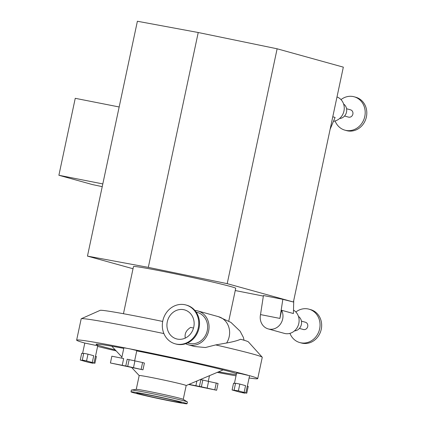 <?xml version="1.0" encoding="UTF-8"?>
<svg xmlns="http://www.w3.org/2000/svg" width="425" height="425" viewBox="0 0 425 425"><rect width="100%" height="100%" fill="white"/><g stroke="black" fill="none" stroke-linecap="round" stroke-linejoin="round"><path stroke-width="0.64" d="M102.808 183.924L58.889 175.27L92.432 184.572L102.228 186.644M58.889 175.27L75.246 98.313L119.165 106.973M282.837 299.343L263.442 295.518L260.514 314.59L279.905 318.415L282.837 299.343L293.409 302.005L227.205 283.65L148.309 267.373L87.465 256.11L133.02 268.743M235.248 290.546L263.351 296.082M123.457 313.719L133.482 266.571A52.264 1.573 12 0 1 173.315 273.472A52.264 1.573 12 0 1 230.594 286.503A52.264 1.573 12 0 1 235.721 288.304L228.767 321.034M87.465 256.11L137.387 21.25L198.231 32.513L277.127 48.79L227.205 283.65M293.409 302.005L343.331 67.145L277.127 48.79M148.309 267.373L198.231 32.513M336.993 96.964A12.596 11.289 105.5 0 1 344.117 110.133A12.596 11.289 105.5 0 1 333.471 121.284M332.775 116.785L335.086 117.427L330.119 129.29M279.905 318.415L281.637 310.271L293.404 313.533L293.749 300.39M335.081 120.966A17.313 15.523 -74.5 0 0 344.914 130.162L346.524 130.613A17.313 15.523 -74.5 0 0 366.111 118.07A17.313 15.523 -74.5 0 0 355.778 97.24L354.168 96.794A17.313 15.523 -74.5 0 0 353.138 96.549A17.313 15.523 -74.5 0 0 341.004 99.615M344.914 130.162A17.313 15.523 -74.5 0 0 364.501 117.624A17.313 15.523 -74.5 0 0 354.168 96.794M344.547 116.014L348.532 117.119A3.777 3.389 -74.5 0 0 352.803 114.383A3.777 3.389 -74.5 0 0 350.551 109.836L346.566 108.731M339.586 118.522A7.873 7.055 -74.5 0 0 346.391 112.604A7.873 7.055 -74.5 0 0 343.607 104.029M281.637 310.271A12.596 11.289 105.5 0 1 280.622 323.834A12.596 11.289 105.5 0 1 268.977 329.088A12.596 11.289 105.5 0 1 268.228 328.913A12.596 11.289 105.5 0 1 260.514 314.59M289.94 333.359A17.313 15.523 -74.5 0 0 299.768 342.555L301.378 343.002A17.313 15.523 -74.5 0 0 320.965 330.464A17.313 15.523 -74.5 0 0 310.632 309.628L309.023 309.182A17.313 15.523 -74.5 0 0 307.992 308.938A17.313 15.523 -74.5 0 0 295.858 312.008M299.768 342.555A17.313 15.523 -74.5 0 0 319.356 330.018A17.313 15.523 -74.5 0 0 309.023 309.182M299.402 328.408L303.386 329.513A3.777 3.389 -74.5 0 0 307.658 326.777A3.777 3.389 -74.5 0 0 305.405 322.23L301.421 321.125M294.44 330.916A7.873 7.055 -74.5 0 0 301.245 324.998A7.873 7.055 -74.5 0 0 298.462 316.418M293.494 310.128A12.596 11.289 105.5 0 1 298.297 325.242A12.596 11.289 105.5 0 1 285.111 333.561A12.596 11.289 105.5 0 1 284.362 333.386L268.228 328.913M110.42 362.982L111.855 356.208L123.664 358.535L122.225 365.309L110.42 362.982L142.959 369.824L144.399 363.051L142.598 362.536L127.213 359.237L125.773 366.005L127.707 366.387L129.147 359.614M142.959 369.824L127.707 366.387M133.471 367.752L134.911 360.979M141.158 369.309L142.598 362.536M121.683 358.147L123.887 347.793L129.513 348.787L136.818 350.54L134.613 360.91M122.225 365.309L125.773 366.005M86.557 360.921L87.991 354.147L93.723 355.736L92.283 362.509L86.557 360.921L82.291 360.071L84.623 360.809L80.261 360.065L88.65 362.387L92.91 363.237L90.578 362.498L94.94 363.242L96.379 356.474L95.444 356.214L94.005 362.987L94.94 363.242M83.661 353.627L81.701 353.292L80.261 360.065M87.991 354.147L83.73 353.297L82.291 360.071M92.91 363.237L92.979 362.908M125.837 348.059A92.56 2.789 12 0 0 76.643 340.133A92.56 2.789 12 0 0 84.793 343.065L97.734 345.791L95.513 356.23M92.283 362.509L94.005 362.987M188.679 384.492L216.623 390.251L201.37 386.814L202.81 380.04L200.876 379.658L199.437 386.431L201.37 386.814M207.134 388.174L208.574 381.406L202.81 380.04M216.623 390.251L218.062 383.478L208.574 381.406M196.892 381.013L195.888 385.735L188.966 384.37M214.827 389.736L216.267 382.962M195.888 385.735L199.437 386.431M238.393 390.841L239.833 384.072L245.56 385.661L244.12 392.429L238.393 390.841L232.098 389.985L233.538 383.217L235.498 383.552M248.216 386.394L247.281 386.134L245.841 392.907L246.782 393.168L248.216 386.394M232.098 389.985L240.486 392.312L244.747 393.162L242.415 392.424L246.782 393.168M239.833 384.072L235.567 383.223L234.127 389.996M244.747 393.162L244.816 392.833M234.425 383.366L236.635 372.964L240.683 373.639L249.571 375.716L247.35 386.155M244.12 392.429L245.841 392.907M215.682 344.919A92.56 2.789 12 0 1 253.173 354.131A92.56 2.789 12 0 1 262.198 357.191L248.386 341.87A75.852 2.284 12 0 0 240.603 339.256C237.772 340.563 233.113 341.812 226.615 343.002L215.682 344.919L205.397 347.528L194.565 346.508L188.477 344.824A17.568 15.752 105.5 0 1 185.688 343.719M194.905 310.473A17.568 15.752 105.5 0 1 197.864 310.962A17.568 15.752 105.5 0 1 208.351 332.1A17.568 15.752 105.5 0 1 188.477 344.824M185.922 304.975L186.687 305.187A20.15 18.062 105.5 0 1 198.709 329.428A20.15 18.062 105.5 0 1 175.918 344.022L175.153 343.809A20.15 18.062 105.5 0 1 162.802 320.896A20.15 18.062 105.5 0 1 185.922 304.975A20.15 18.062 105.5 0 1 197.944 329.216A20.15 18.062 105.5 0 1 175.153 343.809M196.164 312.125L197.444 312.481A15.996 14.338 105.5 0 1 206.991 331.723A15.996 14.338 105.5 0 1 188.897 343.304L187.616 342.948M193.524 328.047A75.852 2.284 12 0 0 190.554 327.393L189.757 328.01C185.985 330.698 184.498 334.077 185.295 338.141M167.291 321.778A15.05 13.494 105.5 0 1 184.556 309.889A15.05 13.494 105.5 0 1 193.54 327.994A15.05 13.494 105.5 0 1 176.513 338.89A15.05 13.494 105.5 0 1 167.291 321.778M262.198 357.191A92.56 2.789 12 0 1 262.252 357.324L257.725 378.622A92.56 2.789 12 0 1 249.087 377.984M76.643 340.133L81.175 318.835A92.56 2.789 12 0 1 81.276 318.734A92.56 2.789 12 0 1 163.907 333.577M81.276 318.734L100.125 310.356A75.852 2.284 12 0 1 162.695 321.449M130.996 391.834L131.368 390.081A28.65 0.866 12 0 1 131.479 390.033A28.65 0.866 12 0 1 154.344 394.097A28.65 0.866 12 0 1 184.604 401.009A28.65 0.866 12 0 1 187.335 401.907A28.65 0.866 12 0 1 187.414 401.997L187.042 403.75A28.65 0.866 12 0 1 158.838 398.639A28.65 0.866 12 0 1 130.996 391.834A28.65 0.866 12 0 1 152.83 395.617A28.65 0.866 12 0 1 184.232 402.762A28.65 0.866 12 0 1 187.042 403.75M131.479 390.033L136.34 389.358A24.023 0.723 12 0 1 155.508 392.764A24.023 0.723 12 0 1 180.885 398.56A24.023 0.723 12 0 1 183.17 399.309L187.335 401.907M136.25 389.369L139.188 375.546A24.023 0.723 12 0 1 157.5 378.717A24.023 0.723 12 0 1 183.828 384.705A24.023 0.723 12 0 1 186.182 385.533L183.244 399.357M136.744 350.891A72.712 2.189 12 0 1 231.179 371.992A72.712 2.189 12 0 1 236.502 373.596M236.289 374.584A72.712 2.189 12 0 1 218.546 371.832M115.196 349.865A72.712 2.189 12 0 1 96.183 344.17A72.712 2.189 12 0 1 123.76 348.383M116.158 350.896A92.56 2.789 12 0 1 97.596 346.423M249.518 375.673A92.56 2.789 12 0 1 257.725 378.622M236.024 375.849A92.56 2.789 12 0 1 217.249 372.385M129.513 348.787A92.56 2.789 12 0 1 247.732 375.179M179.053 401.742A22.764 0.685 12 0 1 181.284 402.528A22.764 0.685 12 0 1 158.876 398.464A22.764 0.685 12 0 1 136.754 393.061A22.764 0.685 12 0 1 154.105 396.063A22.764 0.685 12 0 1 179.053 401.742M197.864 310.962L218.434 316.668A17.568 15.752 105.5 0 1 226.615 343.002M84.798 343.044L82.588 353.441M209.482 375.679L208.282 381.331M244.046 340.239L243.408 337.471L240.136 331.229L230.934 322.405L218.434 316.668M186.182 385.549L223.157 369.883M139.188 375.562L131.771 367.62M121.917 357.064L111.78 346.205"/></g></svg>
